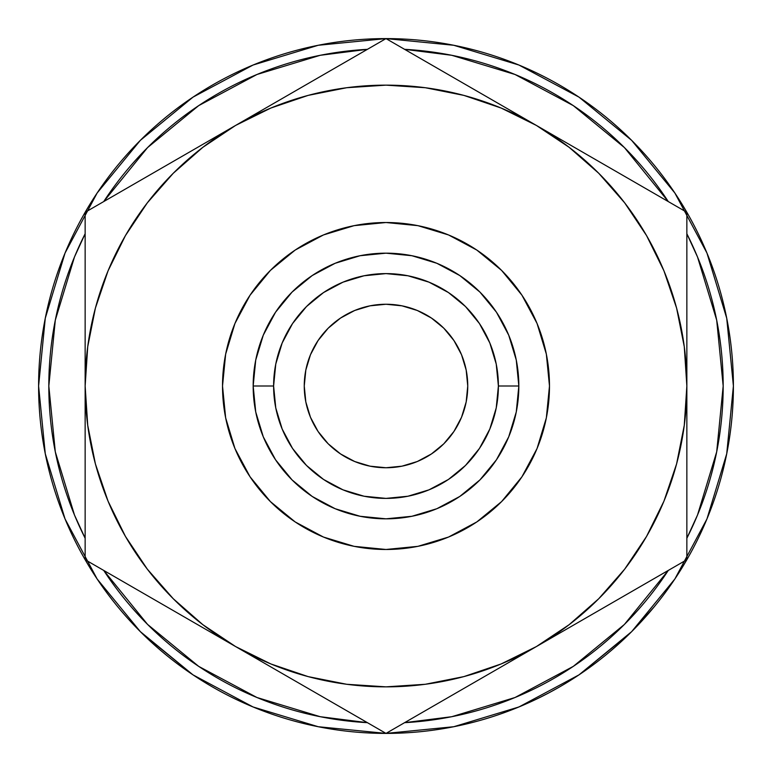 <?xml version="1.0" encoding="UTF-8"?>
<svg xmlns="http://www.w3.org/2000/svg" width="772" height="772" viewBox="0 0 772 772"><rect width="100%" height="100%" fill="white"/><g stroke="black" fill="none" stroke-linecap="round" stroke-linejoin="round"><path stroke-width="1.16" d="M304.255 386A81.745 81.745 0 0 1 386 304.255A81.745 81.745 0 0 1 467.745 386L466.172 370.049L461.521 354.715L453.965 340.587L443.803 328.197L431.413 318.035L417.285 310.479L401.951 305.828L386 304.255L370.049 305.828L354.715 310.479L340.587 318.035L328.197 328.197L318.035 340.587L310.479 354.715L305.828 370.049L304.255 386L305.828 401.951L310.479 417.285L318.035 431.413L328.197 443.803L340.587 453.965L354.715 461.521L370.049 466.172L386 467.745L401.951 466.172L417.285 461.521L431.413 453.965L443.803 443.803L453.965 431.413L461.521 417.285L466.172 401.951L467.745 386A81.745 81.745 0 0 1 386 467.745A81.745 81.745 0 0 1 304.255 386M723.181 386A337.181 337.181 0 0 1 686.858 538.238L697.512 515.03L716.706 451.784L723.181 386A337.181 337.181 0 0 0 686.858 233.762L697.512 256.97L716.706 320.216L723.181 386M624.423 624.423L668.272 570.431A337.181 337.181 0 0 1 404.586 722.669L451.784 716.706L515.03 697.512L573.326 666.361L624.365 624.48M367.414 722.669A337.181 337.181 0 0 1 103.728 570.431L147.577 624.423L198.674 666.361L256.97 697.512L320.216 716.706L367.424 722.669M85.142 538.238A337.181 337.181 0 0 1 85.142 233.762L74.488 256.97L55.294 320.216L48.819 386L55.294 451.784L74.488 515.03L85.142 538.248M135.959 627.173L142.685 633.966L192.99 674.853L140.35 631.65L97.147 579.01L65.041 518.948L45.278 453.772L38.6 386A347.4 347.4 0 0 1 386 38.6A347.4 347.4 0 0 1 733.4 386A347.4 347.4 0 0 1 386 733.4A347.4 347.4 0 0 1 38.6 386A347.4 347.4 0 0 0 41.746 432.629M85.875 560.964A347.4 347.4 0 0 0 95.525 576.559M147.191 638.309A347.4 347.4 0 0 0 169.329 657.551M184.498 668.986A347.4 347.4 0 0 0 286.422 718.819M312.158 725.458A347.4 347.4 0 0 0 333.803 729.453M379.689 733.342A347.4 347.4 0 0 0 380.422 733.352M380.442 733.352A347.4 347.4 0 0 0 393.788 733.313M482.693 719.678A347.4 347.4 0 0 0 503.624 712.884M584.829 670.878A347.4 347.4 0 0 0 608.153 653.083M613.595 648.461A347.4 347.4 0 0 0 617.87 644.697M653.932 607.13L632.577 630.714M524.941 704.411L512.608 709.507M379.65 733.342L393.826 733.313M388.055 733.39L384.34 733.4M45.307 453.926L44.477 449.622M64.105 516.661L65.388 519.768M44.612 450.375L45.548 455.123M47.333 463.383L45.365 454.216M63.063 514.046L65.166 519.238M45.287 453.83L47.41 463.731M549.481 386A163.481 163.481 0 0 1 386 549.481A163.481 163.481 0 0 1 222.519 386A163.481 163.481 0 0 1 386 222.519A163.481 163.481 0 0 1 549.481 386L546.344 354.107L537.042 323.439L521.93 295.174L501.597 270.403L476.826 250.07L448.561 234.958L417.893 225.656L386 222.519L354.107 225.656L323.439 234.958L295.174 250.07L270.403 270.403L250.07 295.174L234.958 323.439L225.656 354.107L222.519 386L225.656 417.893L234.958 448.561L250.07 476.826L270.403 501.597L295.174 521.93L323.439 537.042L354.107 546.344L386 549.481L417.893 546.344L448.561 537.042L476.826 521.93L501.597 501.597L521.93 476.826L537.042 448.561L546.344 417.893L549.481 386M518.832 386L498.394 386A112.394 112.394 0 0 1 386 498.394A112.394 112.394 0 0 1 273.606 386L253.168 386A132.832 132.832 0 0 0 386 518.832A132.832 132.832 0 0 0 518.832 386L516.275 360.09L508.719 335.164L496.444 312.206L479.923 292.077L459.794 275.556L436.836 263.281L411.91 255.725L386 253.168L360.09 255.725L335.164 263.281L312.206 275.556L292.077 292.077L275.556 312.206L263.281 335.164L255.725 360.09L253.168 386L255.725 411.91L263.281 436.836L275.556 459.794L292.077 479.923L312.206 496.444L335.164 508.719L360.09 516.275L386 518.832L411.91 516.275L436.836 508.719L459.794 496.444L479.923 479.923L496.444 459.794L508.719 436.836L516.275 411.91L518.832 386A132.832 132.832 0 0 0 386 253.168A132.832 132.832 0 0 0 253.168 386L273.606 386A112.394 112.394 0 0 1 386 273.606A112.394 112.394 0 0 1 498.394 386L518.832 386M496.444 312.206L479.923 292.077L496.444 312.206L479.923 292.077L496.444 312.206L479.923 292.077L459.794 275.556M312.206 275.556L292.077 292.077L312.206 275.556L292.077 292.077L312.206 275.556L292.077 292.077L275.556 312.206M275.556 459.794L292.077 479.923L275.556 459.794L292.077 479.923L275.556 459.794L292.077 479.923L312.206 496.444M459.794 496.444L479.923 479.923L459.794 496.444L479.923 479.923L459.794 496.444L479.923 479.923L496.444 459.794M273.606 386L275.768 364.075L282.166 342.99L292.549 323.555L306.523 306.523L323.555 292.549L342.99 282.166L364.075 275.768L386 273.606L407.925 275.768L429.01 282.166L448.445 292.549L465.477 306.523L479.451 323.555L489.834 342.99L496.232 364.075L498.394 386L496.232 407.925L489.834 429.01L479.451 448.445L465.477 465.477L448.445 479.451L429.01 489.834L407.925 496.232L386 498.394L364.075 496.232L342.99 489.834L323.555 479.451L306.523 465.477L292.549 448.445L282.166 429.01L275.768 407.925L273.606 386M250.07 476.826L270.403 501.597L295.174 521.93M476.826 521.93L501.597 501.597L521.93 476.826M521.93 295.174L501.597 270.403L476.826 250.07M295.174 250.07L270.403 270.403L250.07 295.174M674.853 192.99L631.65 140.35L579.01 97.147L631.65 140.35L674.853 192.99L706.959 253.052L726.722 318.228L733.4 386L726.722 453.772L706.959 518.948L674.853 579.01L631.65 631.65L579.01 674.853L518.948 706.959L453.772 726.722L386 733.4L318.228 726.722L253.052 706.959L192.99 674.853M192.99 97.147L140.35 140.35L97.147 192.99L140.35 140.35L192.99 97.147L253.052 65.041L318.228 45.278L386 38.6L453.772 45.278L518.948 65.041L579.01 97.147M579.096 674.786L629.595 633.687M631.699 631.602L674.853 579.01M38.6 386L45.278 318.228L65.041 253.052L97.147 192.99M103.728 201.569A337.181 337.181 0 0 1 367.414 49.331L320.216 55.294L256.97 74.488L198.674 105.639L147.577 147.577L103.728 201.569M404.586 49.331A337.181 337.181 0 0 1 668.272 201.569L624.423 147.577L573.326 105.639L515.03 74.488L451.784 55.294L404.576 49.331M638.029 184.112L643.095 187.036M573.123 146.632L536.424 125.45L572.882 146.497M592.578 157.874L608.23 166.906M686.858 344.022L686.858 342.131M686.858 302.836L686.858 318.884M686.858 257.018L686.858 262.683M686.858 469.26L686.858 472.821M686.858 490.818L686.858 509.192M686.858 428.286L686.858 429.869M686.858 445.241L686.858 451.523M592.134 614.387L588.013 616.76M574.358 624.644L573.2 625.32M638.048 587.878L627.491 593.977M611.636 603.125L608.712 604.823M648.075 582.098L643.192 584.915M434.781 705.232L429.792 708.117M480.271 678.974L464.647 687.997M291.276 678.713L287.165 676.33M273.5 668.456L272.342 667.78M337.219 705.232L326.633 699.123M310.788 689.975L307.97 688.354M347.217 711.012L342.334 708.185M85.142 468.99L85.142 453.116M85.142 548.043L85.142 534.34M85.142 514.982L85.142 509.327M133.952 587.878L129.001 585.022M179.422 614.126L163.818 605.123M337.171 66.788L342.121 63.931M291.729 93.026L307.352 84.013M461.212 82.025L464.358 83.839M480.724 93.287L484.835 95.67M498.5 103.544L499.638 104.21M434.829 66.788L445.367 72.877M424.783 60.998L429.666 63.815M85.142 302.73L85.142 299.179M85.142 281.172L85.142 262.779M85.142 343.897L85.142 342.131M85.142 326.759L85.142 320.486M160.354 168.875L163.5 167.061M179.866 157.613L183.987 155.24M197.642 147.355L198.858 146.641M133.971 184.112L144.509 178.023M123.925 189.902L128.808 187.094M611.646 168.875L588.013 155.24M574.358 147.355L573.142 146.641M643.192 187.085L627.491 178.023M676.754 206.471L664.827 199.581M648.075 189.902L643.192 187.094M686.858 281.172L686.858 257.057M686.858 237.583L686.858 223.957M686.858 302.74L686.858 299.179M686.858 326.759L686.858 302.778M686.858 429.763L686.858 212.3L498.722 103.68M686.858 468.99L686.858 445.521M686.858 509.298L686.858 491.224M686.858 472.725L686.858 469.058M686.858 548.043L686.858 534.34M686.858 514.982L686.858 509.327M643.134 584.944L648.026 582.117M664.904 572.37L676.552 565.654M608.239 605.094L611.434 603.25M627.974 593.697L643.095 584.964M85.142 342.237L85.142 559.7L386 733.4L574.136 624.78M588.467 616.5L608.191 605.123M464.165 688.277L484.835 676.33M498.5 668.456L499.658 667.78M424.783 711.012L445.367 699.123M461.212 689.975L464.04 688.344M396.084 727.581L408.031 720.681M342.247 708.136L347.178 710.983M364.046 720.73L375.916 727.581M307.381 688.006L310.576 689.85M327.116 699.403L342.208 708.117M686.858 340.809L686.858 386A300.858 300.858 0 0 1 235.576 646.55L273.278 668.32M287.618 676.6L307.352 687.997M85.142 509.221L85.142 514.943M85.142 534.417L85.142 548.062M85.142 469.26L85.142 472.821M85.142 490.818L85.142 509.192M85.142 428.286L85.142 429.869M85.142 445.241L85.142 469.183M163.317 604.833L183.987 616.76M197.642 624.644L198.8 625.32M123.925 582.098L144.509 593.977M160.364 603.125L163.288 604.823M95.226 565.519L107.173 572.419M310.788 82.025L287.165 95.67M273.5 103.544L272.342 104.22M347.217 60.998L326.633 72.877M375.916 44.419L363.969 51.319M429.763 63.864L424.832 61.017M407.944 51.27L396.113 44.438M464.522 83.936L461.424 82.15M444.884 72.597L429.879 63.931M484.382 95.4L464.647 84.013M85.142 299.275L85.142 326.479M85.142 257.018L85.142 280.776M85.142 223.938L85.142 237.66M144.026 178.303L123.974 189.883M163.645 166.974L160.566 168.75M85.142 431.191L85.142 559.7L386 733.4L686.858 559.7L686.858 212.3L386 38.6L235.576 125.45A300.858 300.858 0 0 1 536.424 125.45L386 38.6L197.864 147.22M183.533 155.5L163.77 166.906M686.858 296.602L686.858 313.413M686.858 238.037L686.858 253.573M598.049 161.03L613.952 170.207M646.299 188.879L650.941 191.562M274.822 102.792L85.142 212.3L85.142 386A300.858 300.858 0 0 1 235.576 125.45L270.866 108.041L308.134 95.39L346.734 87.719L386 85.142L425.266 87.719L463.866 95.39L501.134 108.041L536.424 125.45A300.858 300.858 0 0 1 686.858 386L684.282 346.734L676.61 308.134L663.959 270.866L646.55 235.576L624.683 202.853L598.734 173.266L569.147 147.317L536.424 125.45L575.68 148.108M598.049 610.97L575.68 623.882M646.318 583.101L613.952 601.793M664.518 572.602L651.028 580.39M686.858 475.465L686.858 518.33M686.858 431.413L686.858 458.607M297.191 682.13L274.822 669.218M345.47 709.999L313.094 691.307M363.66 720.498L350.17 712.71M474.809 682.13L458.906 691.307M426.53 709.999L421.995 712.614M196.648 624.075L235.576 646.55A300.858 300.858 0 0 1 85.142 386L87.719 425.266L95.39 463.866L108.041 501.134L125.45 536.424L147.317 569.147L173.266 598.734L202.853 624.683L235.576 646.55L270.866 663.959L308.134 676.61L346.734 684.282L386 686.858L425.266 684.282L463.866 676.61L501.134 663.959L536.424 646.55L497.178 669.218M85.142 475.369L85.142 458.607M85.142 533.963L85.142 518.417M125.682 583.101L121.146 580.486M173.951 610.97L158.356 601.967M426.559 62.021L458.906 80.693M474.809 89.87L496.888 102.618M408.34 51.502L421.821 59.28M297.191 89.87L313.094 80.693M345.441 62.021L350.092 59.328M85.142 296.602L85.142 253.67M85.142 340.481L85.142 313.413M173.951 161.03L196.03 148.282M125.701 188.879L157.729 170.39M107.482 199.398L120.972 191.61M650.95 580.428L686.858 559.7L686.858 386L684.282 425.266L676.61 463.866L663.959 501.134L646.55 536.424L624.683 569.147L598.734 598.734L569.147 624.683L536.424 646.55L650.95 580.428M85.142 340.809L85.142 386L87.719 346.734L95.39 308.134L108.041 270.866L125.45 235.576L147.317 202.853L173.266 173.266L202.853 147.317L235.576 125.45L85.142 212.3L85.142 340.809M466.172 401.951L461.521 417.285M370.049 466.172L354.715 461.521M305.828 370.049L310.479 354.715M401.951 305.828L417.285 310.479M43.271 442.761L43.599 444.72M53.741 487.46L52.892 484.642M45.413 454.467L44.95 452.122M56.568 496.299L55.545 493.192M61.75 510.697L64.549 517.732M52.94 484.777L53.799 487.643M55.188 451.215L55.7 453.762M96.548 578.112L98.97 581.712L96.548 578.112M405.589 732.85L403.245 732.975M473.004 722.331L465.13 724.271M442.009 728.855L450.819 727.301M452.691 726.934L463.47 724.657M533.365 700.6L544.395 695.196M548.149 693.246L559.16 687.177M505.342 712.257L506.644 711.774M507.455 711.475L510.794 710.211M549.21 692.677L537.283 698.737M532.091 701.188L529.785 702.25M523.956 704.836L521.032 706.081M519.691 706.641L511.614 709.893M517.375 707.596L517.973 707.355M518.205 707.258L520.222 706.419M520.145 706.457L517.317 707.625M625.079 638.048L627.974 635.269M628.862 634.41L622.068 640.866M642.516 620.273L635.52 627.713M635.038 628.215L630.917 632.384M630.512 632.779L627.848 635.395M618.034 630.647L619.588 629.161M452.546 726.963L459.243 725.593M396.982 733.226L385.296 733.4M518.108 707.297L520.54 706.293L518.108 707.297M630.821 632.471L633.957 629.315"/></g></svg>
